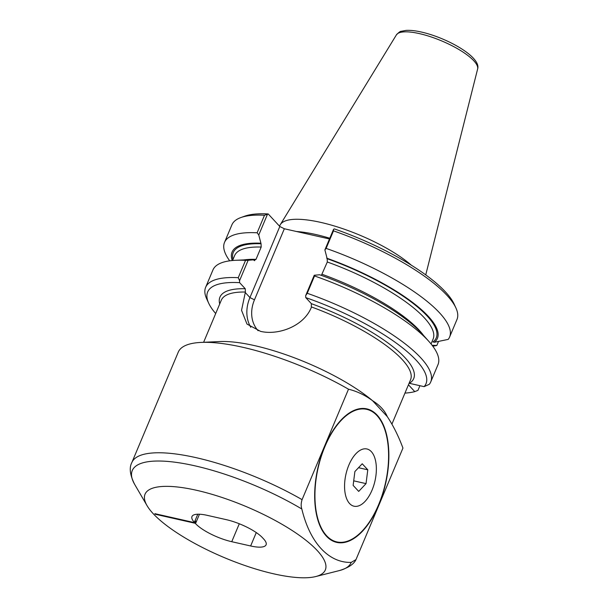 <?xml version="1.0" encoding="UTF-8"?>
<svg xmlns="http://www.w3.org/2000/svg" width="608" height="608" viewBox="0 0 608 608"><rect width="100%" height="100%" fill="white"/><g stroke="black" fill="none" stroke-linecap="round" stroke-linejoin="round"><path stroke-width="0.91" d="M250.785 327.302A39.353 31.996 137.2 0 1 249.934 297.57L279.809 226.495L284.339 228.76L329.49 238.967M284.339 228.76L254.463 299.835A35.682 29.017 -42.8 0 0 258.142 330.729M328.67 538.338A67.944 34.519 102.7 0 0 335.76 541.675L336.786 541.903A67.944 34.519 102.7 0 0 378.617 504.67A67.944 34.519 102.7 0 0 366.746 409.359A67.944 34.519 102.7 0 0 324.915 446.591A67.944 34.519 102.7 0 0 336.786 541.903M348.87 465.059A29.328 14.904 102.7 0 0 349.562 503.515A29.328 14.904 102.7 0 0 372.05 490.132A29.328 14.904 102.7 0 0 371.359 451.668A29.328 14.904 102.7 0 0 348.87 465.059M324.725 446.378A68.43 34.77 -77.3 0 1 366.852 408.88A68.43 34.77 -77.3 0 1 378.814 504.876A68.43 34.77 -77.3 0 1 336.68 542.382A68.43 34.77 -77.3 0 1 324.725 446.378M373.836 412.688A68.43 34.77 102.7 0 0 366.343 408.774M302.077 499.647C300.968 503.158 300.884 506.282 301.826 509.002A118.712 33.714 -157.2 0 0 194.803 465.804A118.712 33.714 -157.2 0 0 134.71 484.47C129.975 475.137 129.018 467.833 131.845 462.559A122.2 34.709 22.8 0 1 196.209 457.687A122.2 34.709 22.8 0 1 302.077 499.647L348.506 389.196A122.2 34.709 22.8 0 0 242.63 347.244A122.2 34.709 22.8 0 0 201.126 342.41A122.2 34.709 22.8 0 0 178.273 352.116L131.845 462.559M201.126 342.41L219.686 341.559A102.653 29.154 22.8 0 1 254.554 345.618A102.653 29.154 22.8 0 1 372.544 400.687L387.296 416.64C393.33 425.744 398.544 436.225 402.944 448.081L355.984 559.596C353.94 564.102 348.445 567.75 339.492 570.547A118.712 33.714 -157.2 0 0 351.204 562.408C328.632 563.008 309.928 542.754 301.826 509.002M273.82 573.853A97.766 27.763 22.8 0 1 147.06 505.666A97.766 27.763 22.8 0 1 196.551 490.291A97.766 27.763 22.8 0 1 300.633 536.286A97.766 27.763 22.8 0 1 315.704 576.559A97.766 27.763 22.8 0 1 273.82 573.853M387.296 416.64C384.78 410.59 379.863 405.27 372.544 400.687C364.967 395.101 356.957 391.278 348.506 389.196M305.672 295.617L307.245 293.284L314.534 275.956A122.079 34.671 22.8 0 1 428.959 341.506L422.18 333.914A111.37 31.631 22.8 0 0 319.648 274.77L314.237 275.249L305.672 295.617L305.748 297.601L311.372 303.681L311.326 307.405C303.78 326.321 278.122 335.601 260.551 331.36L246.992 324.072L241.543 310.316L245.389 292.03L245.252 288.739L239.628 282.659L239.56 280.676L238.26 277.689L245.541 260.361L248.125 260.308L239.56 280.676M279.566 226.237L279.885 225.484A77.596 22.04 22.8 0 1 280.318 224.633A77.596 22.04 22.8 0 1 320.758 222.391A77.596 22.04 22.8 0 1 411.327 265.194M262.527 537.761A29.328 8.33 -157.2 0 0 226.298 519.658L207.412 515.386A29.328 8.33 -157.2 0 0 191.961 516.557A29.328 8.33 -157.2 0 0 194.362 522.348L194.651 522.667L195.373 520.934L195.958 521.565L195.518 523.602A29.328 8.33 -157.2 0 0 231.747 541.705L250.64 545.976A29.328 8.33 -157.2 0 0 266.084 544.806A29.328 8.33 -157.2 0 0 263.69 539.015L262.527 537.761M307.245 293.284A122.079 34.671 22.8 0 1 430.73 381.93A122.079 34.671 22.8 0 1 429.332 384.286L424.11 386.65L409.359 383.314A105.093 29.845 22.8 0 0 311.372 303.681M321.374 275.386L327.309 261.995L327.18 258.719A110.109 31.274 22.8 0 1 432.995 341.939L434.401 342.258L448.202 339.393A122.079 34.671 -157.2 0 0 449.601 337.037A122.079 34.671 -157.2 0 0 326.116 248.391L333.488 230.85A122.079 34.671 22.8 0 1 455.901 307.906A122.079 34.671 22.8 0 1 456.973 319.496L449.601 337.037M408.447 384.788L414.778 391.628L417.954 390.359L419.915 385.7M432.805 346.195A122.079 34.671 -157.2 0 0 436.825 345.466L432.106 345.268M436.825 345.466L438.52 341.438M327.18 258.719L324.885 249.911L333.541 229.322L334.324 228.897A118.902 33.767 22.8 0 1 454.184 304.167L455.901 307.906M267.429 214.381L258.772 234.969L257.131 232.796A122.079 34.671 -157.2 0 0 224.512 242.425L231.884 224.876A122.079 34.671 22.8 0 1 240.92 217.535A122.079 34.671 22.8 0 1 264.503 215.255L268.212 213.955L279.809 226.495M258.772 234.969L261.06 243.77L261.189 247.053L256.014 259.365L254.068 260.406L253.536 259.829L248.125 260.308M254.623 260.68L254.068 260.406M428.959 341.506A122.079 34.671 22.8 0 1 438.011 364.602L430.73 381.93M333.488 230.85L333.541 229.322M314.237 275.249L314.534 275.956M326.116 248.391L324.885 249.911M326.64 258.142A111.37 31.631 22.8 0 1 434.401 342.258M305.748 297.601A118.416 33.63 22.8 0 1 424.11 386.65M240.92 217.535L244.796 216.152A118.902 33.767 22.8 0 1 268.212 213.955M215.696 313.538A118.416 33.63 22.8 0 1 208.696 303.217L206.712 298.908A122.079 34.671 22.8 0 1 205.641 287.31L212.929 269.99A122.079 34.671 22.8 0 1 235.76 260.285L245.928 259.821A111.37 31.631 22.8 0 1 253.536 259.829M235.76 260.285A122.079 34.671 22.8 0 1 245.541 260.361M224.512 242.425A122.079 34.671 -157.2 0 0 229.718 260.824M232.226 260.536A111.37 31.631 22.8 0 1 260.528 243.192M205.641 287.31A122.079 34.671 22.8 0 1 238.26 277.689M208.696 303.217A118.416 33.63 22.8 0 1 239.628 282.659M257.131 232.796L264.503 215.255M414.778 391.628A118.416 33.63 22.8 0 1 404.958 393.095M194.651 522.667L154.82 513.661A95.319 27.071 -157.2 0 0 155.397 514.284L195.229 523.29M351.204 562.408L355.984 559.596M336.171 542.26A68.43 34.77 102.7 0 0 344.622 541.941M195.183 521.39L195.958 521.565M155.587 513.836L155.397 514.284M358.705 491.408L366.039 483.626L367.787 469.809L362.216 463.775L354.882 471.565L353.134 485.382L358.705 491.408M366.746 409.359L365.72 409.123A67.944 34.519 102.7 0 0 357.884 409.085M353.712 480.837L366.039 483.626M358.507 467.712L367.787 469.809M254.463 299.835L249.934 297.57L245.206 292.463M203.612 342.296L221.282 300.246A102.653 29.154 22.8 0 1 245.389 292.03M296.575 231.526A77.596 22.04 22.8 0 1 315.674 234.483A77.596 22.04 22.8 0 1 329.794 238.245M280.318 224.633L396.401 34.884A44.088 12.525 22.8 0 1 419.376 33.607A44.088 12.525 22.8 0 1 477.614 69.023L425.737 274.892M256.272 532.578L250.64 545.976M199.462 514.224L195.518 523.602M239.294 523.762L231.747 541.705M197.782 514.216L194.362 522.348M327.309 261.995A107.662 30.575 22.8 0 1 433.101 339.074L431.049 343.946M322.126 274.314A107.662 30.575 22.8 0 1 423.51 335.403M232.97 259.517A110.109 31.274 22.8 0 1 261.06 243.77M232.552 260.505L234.604 255.634A107.662 30.575 22.8 0 1 261.189 247.053M243.937 259.912A107.662 30.575 22.8 0 1 256.014 259.365M219.716 303.985A105.093 29.845 22.8 0 1 245.252 288.739M311.509 306.972A102.653 29.154 22.8 0 1 410.544 379.802L391.924 424.088M147.06 505.666L134.71 484.47M396.401 34.884C398.871 32.3 400.459 31.114 401.166 31.312L406.022 30.4C410.278 30.134 415.408 30.681 421.42 32.049C447.67 37.97 481.566 57.304 477.614 69.023M315.704 576.559L339.492 570.547"/></g></svg>
